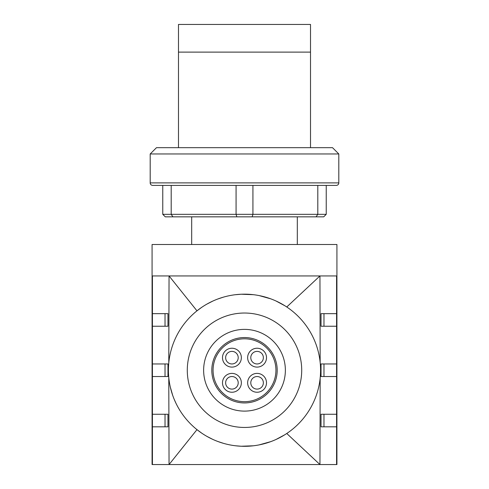 <?xml version="1.0" encoding="UTF-8"?>
<svg xmlns="http://www.w3.org/2000/svg" width="489" height="489" viewBox="0 0 489 489"><rect width="100%" height="100%" fill="white"/><g stroke="black" fill="none" stroke-linecap="round" stroke-linejoin="round"><path stroke-width="0.73" d="M285.368 370.24A40.868 40.868 0 0 0 244.5 329.378A40.868 40.868 0 0 0 203.632 370.24A40.868 40.868 0 0 0 244.5 411.108A40.868 40.868 0 0 0 285.368 370.24M266.505 382.82A9.432 9.432 0 0 0 257.073 373.388A9.432 9.432 0 0 0 247.642 382.82A9.432 9.432 0 0 0 257.073 392.245A9.432 9.432 0 0 0 266.505 382.82M250.79 382.82A6.29 6.29 0 0 1 257.073 376.53A6.29 6.29 0 0 1 263.363 382.82A6.29 6.29 0 0 1 257.073 389.103A6.29 6.29 0 0 1 250.79 382.82M241.358 382.82A9.432 9.432 0 0 0 231.927 373.388A9.432 9.432 0 0 0 222.495 382.82A9.432 9.432 0 0 0 231.927 392.245A9.432 9.432 0 0 0 241.358 382.82M225.637 382.82A6.29 6.29 0 0 1 231.927 376.53A6.29 6.29 0 0 1 238.21 382.82A6.29 6.29 0 0 1 231.927 389.103A6.29 6.29 0 0 1 225.637 382.82M266.505 357.667A9.432 9.432 0 0 0 257.073 348.235A9.432 9.432 0 0 0 247.642 357.667A9.432 9.432 0 0 0 257.073 367.098A9.432 9.432 0 0 0 266.505 357.667M250.79 357.667A6.29 6.29 0 0 1 257.073 351.383A6.29 6.29 0 0 1 263.363 357.667A6.29 6.29 0 0 1 257.073 363.957A6.29 6.29 0 0 1 250.79 357.667M241.358 357.667A9.432 9.432 0 0 0 231.927 348.235A9.432 9.432 0 0 0 222.495 357.667A9.432 9.432 0 0 0 231.927 367.098A9.432 9.432 0 0 0 241.358 357.667M225.637 357.667A6.29 6.29 0 0 1 231.927 351.383A6.29 6.29 0 0 1 238.21 357.667A6.29 6.29 0 0 1 231.927 363.957A6.29 6.29 0 0 1 225.637 357.667M277.196 370.24A32.696 32.696 0 0 0 244.5 337.551A32.696 32.696 0 0 0 211.804 370.24A32.696 32.696 0 0 0 244.5 402.936A32.696 32.696 0 0 0 277.196 370.24M213.063 370.24A31.437 31.437 0 0 1 244.5 338.81A31.437 31.437 0 0 1 275.937 370.24A31.437 31.437 0 0 1 244.5 401.677A31.437 31.437 0 0 1 213.063 370.24M338.81 182.886A2.512 2.512 0 0 1 336.291 185.398L152.709 185.398A2.512 2.512 0 0 1 150.19 182.886L150.19 153.968L156.48 147.678L332.52 147.678L338.81 153.968L338.81 182.886L150.19 182.886M338.81 153.968L150.19 153.968M297.312 244.5L297.312 216.835M191.688 216.835L191.688 244.5M310.515 24.45L310.515 52.115L178.485 52.115L178.485 24.45L310.515 24.45M178.485 52.115L178.485 147.678M310.515 147.678L310.515 52.115M252.929 185.398L252.929 214.323L317.801 214.323L316.065 216.835L252.153 216.835L252.929 214.323L236.071 214.323L236.071 185.398L171.199 185.398L171.199 214.323L236.071 214.323L236.847 216.835L172.935 216.835L171.199 214.323L162.77 214.323L165.282 216.835L172.935 216.835M252.153 216.835L236.847 216.835M316.065 216.835L323.718 216.835L326.23 214.323L317.801 214.323L317.801 185.398M326.23 185.398L326.23 214.323M162.77 214.323L162.77 185.398M301.713 370.24A57.213 57.213 0 0 0 244.5 313.027A57.213 57.213 0 0 0 187.287 370.24A57.213 57.213 0 0 0 244.5 427.453A57.213 57.213 0 0 0 301.713 370.24M320.576 370.24A76.076 76.076 0 0 1 244.5 446.31A76.076 76.076 0 0 1 168.424 370.24A76.076 76.076 0 0 1 244.5 294.164A76.076 76.076 0 0 1 320.179 377.973A76.076 76.076 0 0 1 320.167 378.125L319.947 464.55L286.762 433.492M201.816 433.211L196.981 429.642L169.053 464.55L168.778 377.569A76.076 76.076 0 0 1 168.766 377.429M175.93 403.187L174.194 399.299M172.678 395.32L170.325 387.141M284.616 434.874L276.071 439.452M270.717 441.653L259.158 444.886M253.394 445.791L241.254 446.243M241.242 446.243L235.276 445.754M223.51 443.358L217.807 441.475M212.758 439.373L206.926 436.384M286.762 306.982L319.947 275.937L320.161 362.349A76.076 76.076 0 0 1 320.179 362.502M336.579 326.23L321.035 326.23L321.035 313.657L336.579 313.657L336.579 464.55L152.079 464.55L152.079 244.5L336.921 244.5L336.921 464.55L336.579 464.55M336.579 313.657L336.579 275.937L152.421 275.937L152.421 464.55L319.947 464.55M336.579 426.83L321.035 426.83L321.035 414.25L336.579 414.25M336.579 376.53L321.035 376.53L321.035 363.957L336.579 363.957M201.81 307.269L196.975 310.839L169.053 275.937L319.947 275.937M168.424 370.24A76.076 76.076 0 0 1 168.766 363.046A76.076 76.076 0 0 1 168.778 362.905L169.053 275.937L152.421 275.937M206.92 304.097L212.764 301.102M217.801 299.005L223.504 297.116M235.276 294.726L241.23 294.231L253.369 294.684M259.158 295.588L270.717 298.822M276.01 300.998L284.855 305.753M165.025 376.53L165.025 363.957L167.965 363.957L167.965 376.53L152.421 376.53M165.025 426.83L165.025 414.25L167.965 414.25L167.965 426.83L152.421 426.83M165.025 326.23L165.025 313.657L167.965 313.657L167.965 326.23L152.421 326.23M165.025 313.657L152.421 313.657M165.025 363.957L152.421 363.957M165.025 414.25L152.421 414.25M323.975 326.23L323.975 313.657M323.975 426.83L323.975 414.25M323.975 376.53L323.975 363.957"/></g></svg>
